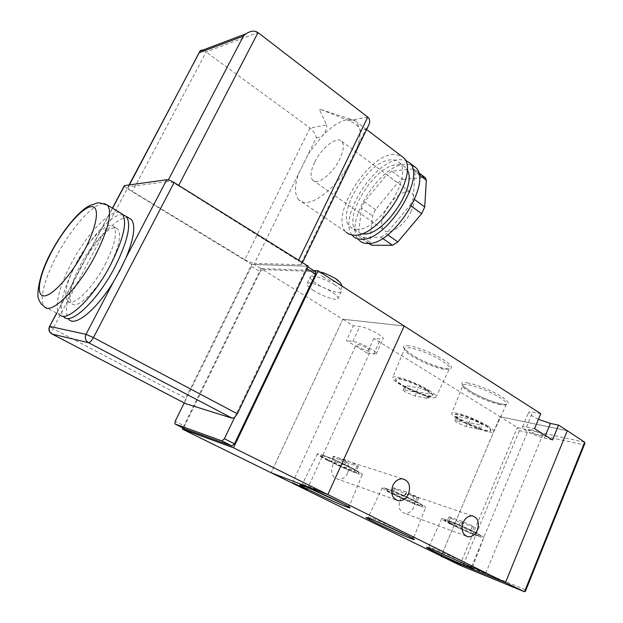 <?xml version="1.0" encoding="UTF-8"?>
<svg xmlns="http://www.w3.org/2000/svg" width="623" height="623" viewBox="0 0 623 623"><rect width="100%" height="100%" fill="white"/><g stroke="black" fill="none" stroke-linecap="round" stroke-linejoin="round"><path stroke-width="0.47" stroke-dasharray="3.12 2.34" d="M413.742 507.324C411.608 511.647 408.626 513.663 404.794 513.375C399.507 511.506 397.926 507.13 400.044 500.238C402.139 496.017 405.051 494.008 408.781 494.195C414.209 495.963 415.86 500.339 413.742 507.324M347.673 473.169C345.485 477.475 342.37 479.539 338.32 479.367C332.238 477.498 330.346 472.841 332.643 465.404C334.777 461.23 337.798 459.167 341.708 459.213C347.984 460.942 349.97 465.599 347.673 473.169M470.256 530.048L460.802 525.859L447.221 521.116C448.498 522.253 452.259 524.075 458.512 526.583L470.513 530.921L472.289 531.411L470.256 530.048M472.086 525.687L462.632 521.513L449.035 516.864C450.297 518.025 454.05 519.847 460.304 522.331L472.32 526.599L474.103 527.074L472.086 525.687M414.279 500.845L404.561 496.547L391.602 492.186C390.419 492.193 399.577 496.663 403.486 497.987L415.097 502.037L416.655 502.442L414.279 500.845M416.234 496.329L406.523 492.053L393.541 487.778C392.334 487.817 401.485 492.295 405.402 493.587L417.036 497.567L418.601 497.956L416.234 496.329M353.443 469.103L343.452 464.696L331.249 460.779C329.879 460.779 339.956 465.731 343.81 466.97L356.239 470.988L353.443 469.103M355.546 464.431L345.563 460.039L333.321 456.215C331.942 456.246 342.004 461.215 345.866 462.414L358.326 466.339L355.546 464.431M390.232 492.886C402.45 499.288 423.928 508.259 425.564 507.605C426.366 507.317 423.85 505.635 418.025 502.566C405.783 496.103 383.877 486.96 382.335 487.63C381.471 487.926 384.111 489.678 390.232 492.886M392.186 493.564C402.606 499.023 420.93 506.686 422.378 506.149C423.095 505.915 420.938 504.474 415.93 501.834C405.448 496.305 386.727 488.494 385.458 489.094C384.749 489.359 386.992 490.846 392.186 493.564M392.342 493.214C402.754 498.68 421.086 506.335 422.534 505.798C423.251 505.557 421.101 504.116 416.086 501.468C405.604 495.939 386.883 488.136 385.614 488.736C384.905 489 387.148 490.496 392.342 493.214M326.787 459.984C339.613 466.705 360.343 475.372 362.212 474.765C363.178 474.422 360.187 472.421 353.257 468.761C340.392 461.978 319.217 453.131 317.419 453.739C316.391 454.097 319.513 456.176 326.787 459.984M328.64 460.599C339.582 466.331 357.267 473.737 358.918 473.239C359.775 472.958 357.22 471.245 351.247 468.099C340.244 462.297 322.138 454.735 320.658 455.281C319.809 455.6 322.473 457.368 328.64 460.599M328.804 460.233C339.745 465.965 357.431 473.371 359.082 472.873C359.938 472.584 357.392 470.871 351.419 467.717C340.415 461.916 322.317 454.362 320.822 454.915C319.981 455.234 322.644 457.009 328.804 460.233M448.498 523.094C460.109 529.184 482.28 538.451 483.697 537.758C484.359 537.509 482.225 536.091 477.304 533.498C465.661 527.346 443.078 517.931 441.785 518.64C441.061 518.897 443.303 520.376 448.498 523.094M450.53 523.826C460.428 529.02 479.352 536.933 480.606 536.364C481.197 536.162 479.375 534.947 475.131 532.712C465.163 527.447 445.866 519.403 444.799 520.034C444.215 520.26 446.123 521.521 450.53 523.826M450.67 523.484C460.568 528.686 479.492 536.598 480.746 536.021C481.338 535.819 479.515 534.596 475.279 532.361C465.311 527.097 446.013 519.052 444.947 519.691C444.363 519.925 446.27 521.186 450.67 523.484M530.695 429.597C535.18 430.477 543.801 434.924 542.407 435.633L540.234 435.555C533.405 433.452 529.519 431.443 528.584 429.535L530.695 429.597M357.61 344.348C361.737 344.807 372.211 350.476 370.397 351.247L369.05 351.31C364.883 350.804 354.542 345.212 356.325 344.418L357.61 344.348M458.723 418.539L456.721 416.561L458.364 416.631L470.474 419.287C474.617 420.104 483.308 424.606 481.914 425.205L467.966 422.394L458.723 418.539M456.932 422.698L454.915 420.743L456.55 420.829L468.644 423.547C472.779 424.395 481.486 428.889 480.107 429.457L466.175 426.568L456.932 422.698M407.458 387.802C405.534 386.626 404.755 385.863 405.145 385.512L418.321 387.779C422.456 388.472 431.903 393.448 430.314 394.094L416.927 391.735L407.458 387.802M405.542 392.085C403.618 390.917 402.84 390.162 403.213 389.827L416.366 392.179C420.502 392.895 429.963 397.863 428.383 398.479L415.019 396.041L405.542 392.085M428.679 390.107C434.776 393.892 437.167 396.321 435.843 397.396C433.242 399.507 412.255 391.898 400.441 384.671C394.18 380.855 391.649 378.356 392.833 377.172C394.974 374.882 416.701 382.662 428.679 390.107M426.545 389.694C431.731 392.911 433.787 394.982 432.72 395.916C430.61 397.786 412.566 391.267 402.427 385.053C397.053 381.774 394.904 379.633 395.979 378.644C397.926 376.751 416.366 383.379 426.545 389.694M426.389 390.053C431.575 393.261 433.631 395.332 432.564 396.267C430.462 398.128 412.418 391.602 402.271 385.396C396.898 382.117 394.748 379.983 395.823 378.994C397.77 377.11 416.203 383.729 426.389 390.053M487.599 425.867C492.746 429.06 494.779 431.108 493.689 432.019C491.36 434.114 469.633 426.264 458.372 419.357C453.077 416.133 450.912 414.022 451.901 413.018C453.746 410.744 476.19 418.765 487.599 425.867M485.395 425.377C489.771 428.087 491.516 429.831 490.636 430.633C488.759 432.479 470.092 425.75 460.436 419.816C455.88 417.044 454.05 415.237 454.946 414.396C456.643 412.519 475.692 419.341 485.395 425.377M485.247 425.719C489.623 428.422 491.376 430.174 490.496 430.968C488.619 432.814 469.952 426.077 460.288 420.143C455.74 417.379 453.91 415.572 454.798 414.739C456.495 412.862 475.544 419.684 485.247 425.719M538.443 419.302C531.326 415.915 528.078 413.516 528.717 412.115L532.657 412.099L540.772 413.68M584.67 442.213L517.347 427.604L500.074 416.701L567.288 430.703L500.074 416.701L441.053 556.277L500.074 416.701L373.831 338.468L382.95 339.153C386.369 337.565 367.321 327.13 359.79 326.507L353.296 325.743L342.806 319.241L404.171 326L342.806 319.241L271.122 472.748L342.806 319.241L261.029 268.56L182.827 427.931M373.831 338.468L367.126 353.109L346.419 340.547L353.296 325.743M367.126 353.109L376.167 354.02C379.508 352.634 360.343 342.268 352.875 341.466L346.419 340.547M552.5 439.947L544.362 438.133C535.858 436.396 520.026 428.219 522.565 426.856L526.474 426.965L534.55 428.694M584.849 443.49L583.564 444.814L525.298 589.646L525.399 591.32M525.298 589.646L463.481 564.461L459.938 565.271M459.805 565.217L517.347 427.604L519.325 430.672L583.564 444.814M119.702 212.466C109.843 209.499 86.55 234.474 71.653 262.828C59.208 285.887 53.5 308.86 59.621 314.646L44.358 306.672C38.548 301.026 44.615 278.029 57.23 254.815C71.855 227.278 94.057 202.506 104.119 203.534M105.248 264.23C114.788 245.088 117.654 232.613 113.861 226.811C108.324 219.997 88.591 239.497 76.325 263.023C66.536 282.188 63.585 294.92 67.463 301.213C72.626 307.855 92.64 288.706 105.248 264.23M109.438 266.605C118.931 247.495 121.75 235.019 117.887 229.194C112.28 222.333 92.516 241.755 80.297 265.234C70.555 284.368 67.658 297.101 71.606 303.417C76.847 310.09 96.892 291.034 109.438 266.605M122.863 214.709C112.506 213.089 90.023 237.519 75.585 265.009C63.601 287.296 57.9 309.584 63.25 316.219M128.649 217.84C119.951 215.285 101.23 233.134 86.792 256.746L80.484 267.734L75.056 278.824C66.17 299.398 64.138 312.972 68.958 319.529L63.787 316.827M411.344 210.94C405.082 225.176 389.11 236.039 383.9 230.004C380.801 226.359 381.074 220.441 384.703 212.241C390.886 198.324 406.749 187.219 412.153 193.449C415.128 196.993 414.863 202.825 411.344 210.94M314.631 162.299C310.659 170.788 310.005 176.737 312.676 180.156C317.169 185.818 332.97 173.708 339.831 158.935C343.694 150.532 344.332 144.668 341.754 141.351C337.059 135.549 321.382 147.9 314.631 162.299M353.155 236.257L359.331 240.455C342.113 226.235 378.34 165.71 404.911 164.114L410.83 164.534M352.034 234.98C337.767 218.72 373.481 161.341 398.954 159.605L405.191 160.095M361.48 233.789L356.597 231.351C341.77 219.078 373.621 166.037 396.547 164.706C400.348 164.285 403.354 165.212 405.581 167.494L407.107 169.612M357.275 229.412L353.202 228.812L350.025 226.834C335.353 214.662 367.352 161.412 390.162 159.909C393.946 159.457 396.937 160.368 399.133 162.626C414.069 174.876 378.909 230.954 357.275 229.412M367.757 117.101L349.005 120.652C355.18 123.144 358.848 126.344 360.008 130.262C360.374 134.77 359.549 140.167 357.532 146.467L347.089 168.124C335.19 187.165 317.348 202 306.602 202.436C303.323 202.646 300.73 201.797 298.822 199.882L346.279 232.184C329.24 218.019 366.176 156.373 392.786 154.356L400.721 155.493M298.822 199.882C294.469 194.874 294.368 186.207 298.526 173.864L308.432 153.756L321.406 136.896C330.642 127.154 339.161 121.407 346.972 119.655C350.352 119.024 353.148 119.414 355.367 120.831L357.01 122.24L360.008 130.262L365.833 129.257L357.532 146.467C355.235 153.499 351.754 160.718 347.089 168.124L300.512 264.713L254.433 263.358L316.313 137.769C315.534 134.093 313.447 130.838 310.044 128.019L204.399 50.775M418.975 174.72L415.097 171.784L413.213 198.558L414.583 199.562M415.097 171.784L414.49 169.487L412.738 168.942L423.936 177.43L425.252 177.656M370.615 244.8L369.93 242.106L372.585 215.877L375.521 209.655L397.723 182.851L402.824 179.401L391.789 171.177L412.738 168.942M391.789 171.177L386.688 174.689L397.723 182.851M375.521 209.655L364.408 201.766L386.688 174.689M364.408 201.766L361.441 208.02L372.585 215.877M369.93 242.106L358.529 234.303L361.441 208.02M358.529 234.303L359.183 236.981L369.229 243.422M382.577 238.383L380.863 237.199L360.522 237.472M380.863 237.199L386.19 233.796L387.685 234.84M411.39 206.197L410.105 205.255L386.19 233.796M410.105 205.255L413.213 198.558M368.045 126.524L365.833 129.257M234.661 417.363L306.282 268.318L306.586 266.153L253.086 264.471L251.513 266.41L184.206 402.925M308.214 266.2L251.731 264.432L185.74 398.229L53.048 328.609C51.67 331.296 51.257 333.064 51.826 333.92L185.226 403.447L184.712 401.897L185.74 398.229M313.797 270.569L261.029 268.56M184.33 428.686L184.533 425.976L175.18 421.234M251.513 266.41L260.212 271.69L184.533 425.976M260.212 271.69L262.485 269.525L253.787 264.214M306.057 265.834L315.331 271.612L262.485 269.525M49.521 326.514L53.048 328.609L127.263 188.644L251.731 264.432M178.731 185.405L178.552 185.755L298.316 260.835L298.612 260.212M178.552 185.755C173.817 182.967 170.126 181.558 167.501 181.542L168.342 179.915M129.436 184.899L128.431 186.791L167.501 181.542M128.431 186.791L128.065 186.892C127.427 187.679 128.883 189.19 132.442 191.417L206.213 51.888L258.023 32.598M349.005 120.652L320.79 109.484L319.521 109.866L326.631 124.88L310.044 128.019L244.87 259.596L132.442 191.417M244.87 259.596C248.725 261.808 251.91 263.062 254.433 263.358M300.512 264.713L301.524 264.534C302.124 263.825 301.057 262.594 298.316 260.835M127.263 188.644L124.211 185.934M56.81 313.182L112.584 208.183M113.363 281.978L126.025 257.727M319.521 109.866L320.876 109.57M316.313 137.769L321.406 136.896C325.588 132.302 327.332 128.299 326.631 124.88M402.824 179.401L423.936 177.43M313.704 290.606C308.151 287.024 306.002 284.61 307.248 283.348C309.296 281.541 323.041 286.307 331.607 291.86C337.02 295.403 339.099 297.771 337.853 298.962C335.727 300.769 322.247 296.073 313.704 290.606M500.129 404.639C489.966 402.279 479.772 398.089 469.532 392.077C464.104 388.627 461.939 386.276 463.045 385.014C463.824 384.391 465.693 384.336 468.652 384.843C478.978 387.117 489.499 391.415 500.207 397.747C505.479 401.173 507.504 403.463 506.273 404.615C505.378 405.238 503.329 405.246 500.129 404.639M468.239 383.028C447.392 379.197 481.836 400.605 501.531 404.008C510.517 405.308 510.556 402.863 501.663 396.687C492.738 390.979 476.766 384.469 468.239 383.028M443.95 369.307C433.982 367.235 423.492 362.96 412.473 356.473C406.071 352.392 403.533 349.604 404.864 348.117L409.693 347.759C419.793 349.705 430.618 354.098 442.174 360.951C448.412 365.008 450.787 367.718 449.308 369.081L443.95 369.307M409.233 345.851C389.071 342.86 426.459 366.09 445.468 368.684C454.081 369.564 453.474 366.604 443.646 359.806C433.904 353.568 417.449 346.918 409.233 345.851M343.429 503.984L349.316 506.04C350.204 505.985 346.98 504.132 339.636 500.464C329.263 495.308 312.964 487.973 306.103 485.372L302.357 484.149C301.524 484.118 303.276 485.231 307.598 487.498M407.123 535.453L413.625 537.781C414.357 537.727 411.647 536.169 405.487 533.101C393.565 527.284 382.709 522.393 372.928 518.422L368.372 516.872L374.236 520.423M465.358 564.251L472.608 566.899L465.716 562.943L434.083 548.668L428.78 546.799L435.399 550.631M462.632 521.513L460.802 525.859M406.523 492.053L404.561 496.547M345.563 460.039L343.452 464.696M456.55 420.829L458.364 416.631M404.654 389.85L406.578 385.52M416.366 392.179L418.321 387.779M426.817 398.447L428.741 394.079M415.019 396.041L416.927 391.735M468.644 423.547L470.474 419.287M478.324 429.364L480.131 425.12M466.175 426.568L467.966 422.394M352.875 341.466L359.79 326.507M373.683 354.129L380.435 339.348M526.474 426.965L532.657 412.099M544.362 438.133L545.437 435.516M334.535 456.488L332.456 461.067M345.866 462.414L343.81 466.97M356.995 466.043L354.915 470.669M394.974 488.128L393.035 492.552M405.402 493.587L403.486 497.987M417.036 497.567L415.097 502.037M450.678 517.292L448.864 521.568M460.304 522.331L458.512 526.583M472.32 526.599L470.513 530.921M463.481 564.461L519.325 430.672M306.983 268.754L306.282 268.318M334.878 284.937C326.343 279.361 312.598 274.634 310.519 276.519C309.249 277.827 311.375 280.28 316.905 283.886C325.416 289.376 338.904 294.025 341.061 292.148C342.323 290.91 340.267 288.504 334.878 284.937M324.053 277.367C314.685 271.55 325.019 271.932 334.006 277.842C343.32 283.73 332.783 283.115 324.053 277.367M493.689 432.019L506.273 404.615L501.079 403.883C492.225 401.866 482.677 398.113 472.452 392.63C464.018 387.015 460.888 384.477 463.045 385.014L451.901 413.018M435.843 397.396L449.308 369.081L444.9 368.543C436.131 366.752 426.249 362.874 415.276 356.924C406.025 350.718 402.551 347.782 404.864 348.117L392.833 377.172M317.419 453.739L302.357 484.149L302.139 485.115L304.655 486.283C317.302 490.831 355.071 509.707 349.534 507.2L349.316 506.04L362.212 474.765M382.335 487.63L368.372 516.872L368.115 517.799L371.542 519.309C385.738 524.652 419.941 541.823 413.828 538.918L413.625 537.781L425.564 507.605M441.785 518.64L428.476 547.695L461.534 562.39L472.802 568.028L472.608 566.899L483.697 537.758M465.731 535.897L404.794 513.375M395.582 499.716L338.32 479.367M485.738 573.176L542.407 435.633M307.108 489.546L370.397 351.247M454.915 420.743L456.721 416.561M403.213 389.827L405.145 385.512M428.383 398.479L430.314 394.094M480.107 429.457L481.914 425.205M376.167 354.02L382.95 339.153M522.565 426.856L528.717 412.115M292.475 482.794L356.325 344.418M471.564 566.751L528.584 429.535M333.321 456.215L331.249 460.779M358.326 466.339L356.239 470.988M393.541 487.778L391.602 492.186M418.601 497.956L416.655 502.442M449.035 516.864L447.221 521.116M474.103 527.074L472.289 531.411M402.326 478.791L341.708 459.213M472.273 515.86L408.781 494.195M524.745 591.842L460.085 565.31M113.861 226.811L117.887 229.194M312.676 180.156L383.9 230.004M356.597 231.351L350.025 226.834M306.461 265.99L307.887 266.878M174.915 423.92L184.299 428.663M112.436 208.09L56.646 313.096M301.524 264.534L302.451 262.61M128.065 186.892L129.101 184.945M366.597 129.529L357.01 122.24M355.367 120.831L320.79 109.484M405.581 167.494L399.133 162.626M418.407 172.462L414.49 169.487M368.668 243.468L359.183 236.981M341.754 141.351L412.153 193.449M67.463 301.213L71.606 303.417M307.248 283.348L310.519 276.519C314.023 273.139 316.243 271.745 317.177 272.321L320.627 272.376M341.871 286.012L341.061 292.148L337.853 298.962"/><path stroke-width="0.93" d="M477.366 530.025C475.123 534.752 472.008 536.995 468.021 536.746C462.515 534.807 460.888 530.08 463.138 522.565C465.342 517.947 468.387 515.712 472.273 515.86C477.911 517.697 479.609 522.417 477.366 530.025M408.517 493.914C406.196 498.641 402.917 500.939 398.673 500.814C392.288 498.859 390.325 493.813 392.778 485.66C395.044 481.081 398.222 478.783 402.326 478.791C408.906 480.59 410.97 485.629 408.517 493.914M473.48 567.436L485.722 573.23L473.48 567.436M293.597 483.168L307.084 489.616L293.597 483.168M558.574 425.104L567.288 430.703L505.463 582.591L327.862 494.569L404.171 326L540.772 413.68L534.55 428.694L552.5 439.947L558.574 425.104L550.405 423.445L538.443 419.302M459.938 565.271L271.122 472.748L327.862 494.569L404.171 326L318.065 270.732L313.797 270.569M441.053 556.277L505.463 582.591L441.053 556.277M584.67 442.213L567.288 430.703L505.463 582.591L524.511 591.757L584.67 442.213L584.849 443.49L525.399 591.32L524.511 591.757L459.805 565.217M59.621 314.646C66.521 323.594 93.652 297.771 110.769 264.464C123.603 238.593 127.466 221.796 122.349 214.055L119.702 212.466M63.25 316.219L63.787 316.827C70.788 325.813 97.967 300.115 115.006 266.862C127.777 241.046 131.562 224.249 126.36 216.469L122.863 214.709M68.958 319.529C75.29 326.974 96.456 309.732 113.363 281.978L120.27 269.852L126.025 257.727C134.07 237.994 135.845 225.246 131.352 219.467L128.649 217.84M410.83 164.534L415.525 167.392C433.047 181.752 392.692 245.875 367.648 243.507C364.221 243.5 361.449 242.479 359.331 240.455M405.191 160.095L409.498 162.813C426.872 177.049 386.33 241.467 361.418 239.255C358.007 239.263 355.258 238.266 353.155 236.257L352.034 234.98M407.107 169.612C417.986 185.304 384.126 235.564 363.91 233.968L361.48 233.789M400.721 155.493L403.393 157.526C420.782 171.792 379.578 237.254 354.557 235.151C351.131 235.19 348.374 234.201 346.279 232.184M168.342 179.915L243.391 36.126L245.953 33.798C250.75 30.768 254.768 30.363 258.023 32.598L367.757 117.101C370.218 119.203 370.311 122.342 368.045 126.524L302.451 262.61M182.827 427.931L182.266 429.068L233.493 447.797L318.065 270.732M184.206 402.925L175.18 421.234L174.915 423.92L184.431 428.741L231.943 446.006L221.874 440.889L224.405 438.709L234.661 417.363L232.247 418.22L88.482 342.681C89.876 342.627 91.534 340.921 93.458 337.573L237.324 413.789L308.214 266.2L174.121 182.523L93.458 337.573L86.021 334.333L113.363 281.978M315.55 271.659L315.581 274.104L306.983 268.754M224.405 438.709L234.474 443.849L315.581 274.104M234.474 443.849L231.943 446.006M182.266 429.068L271.122 472.748L327.862 494.569L233.493 447.797M175.047 423.998L221.874 440.889M56.81 313.182L49.575 326.405C48.212 329.505 48.96 332.004 51.81 333.912L185.537 403.618L232.247 418.22M237.324 413.789L234.661 417.363M126.025 257.727L166.762 179.736L124.6 185.568L112.584 208.183M166.762 179.736C168.506 179.743 170.959 180.67 174.121 182.523M124.211 185.934L124.6 185.568M204.399 50.775C202.226 49.793 200.738 49.933 199.928 51.203L129.436 184.899M425.252 177.656L426.342 180.296L424.715 207.031L421.646 213.689L397.824 241.926L392.49 245.26L371.978 245.298L368.668 243.468M307.598 487.498L343.429 503.984M345.469 506.483C328.251 499.841 285.98 479.048 304.304 486.174C311.718 489.024 328.718 496.671 339.839 502.177C351.286 507.947 353.163 509.388 345.469 506.483M374.236 520.423L407.123 535.453M408.914 537.797C390.691 530.578 351.917 511.506 371.277 519.224C379.142 522.331 395.644 529.768 405.775 534.783C416.086 539.985 417.137 540.99 408.914 537.797M435.399 550.631L465.358 564.251M467.11 566.509C448.101 558.831 412.41 541.278 432.557 549.463L466.074 564.602C475.404 569.313 475.746 569.952 467.11 566.509M545.437 435.516L550.405 423.445M104.119 203.534L107.631 205.208C112.436 212.801 108.309 229.614 95.241 255.648C77.836 289.197 50.852 315.464 44.358 306.672L41.367 304.133C39.405 301.228 38.455 299.211 38.501 298.098C36.905 296.961 37.606 276.028 52.005 250.672C63.733 228.921 80.11 209.601 90.405 205.247C99.259 203.223 94.517 201.089 107.631 205.208L122.349 214.055M84.027 250.991C97.429 225.923 100.233 205.45 91.145 206.68C82.244 207.552 64.473 227.901 52.246 250.648C39.903 273.372 35.285 294.734 43.337 295.839C51.179 297.319 70.757 276.075 84.027 250.991M49.77 326.436L86.021 334.333C84.588 337.861 85.406 340.649 88.482 342.681L52.067 334.053C49.209 332.184 48.446 329.645 49.77 326.436M56.646 313.096L49.521 326.514M298.612 260.212L367.757 117.101M258.023 32.598L178.731 185.405M243.391 36.126L199.586 52.581M426.342 180.296L418.975 174.72M414.583 199.562L424.715 207.031M421.646 213.689L411.39 206.197M387.685 234.84L397.824 241.926M392.49 245.26L382.577 238.383M369.229 243.422L371.978 245.298M468.021 536.746L465.731 535.897M398.673 500.814L395.582 499.716M126.36 216.469L131.352 219.467M307.887 266.878L315.744 271.776M124.366 185.631L112.436 208.09M129.101 184.945L199.687 51.834M245.953 33.798L199.928 51.203M403.393 157.526L366.597 129.529M415.525 167.392L409.498 162.813M425.704 177.999L418.407 172.462M320.627 272.376C321.616 271.799 326.483 273.785 335.229 278.333C339.216 281.02 341.427 283.574 341.871 286.012"/></g></svg>

